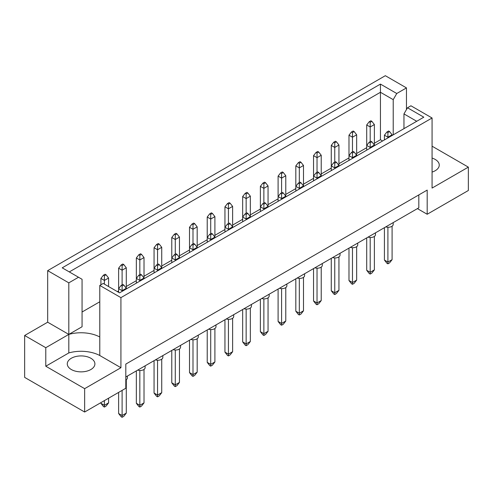 <?xml version="1.0" encoding="UTF-8"?>
<svg xmlns="http://www.w3.org/2000/svg" width="493" height="493" viewBox="0 0 493 493"><rect width="100%" height="100%" fill="white"/><g stroke="black" fill="none" stroke-linecap="round" stroke-linejoin="round"><path stroke-width="0.74" d="M432.071 158.08A13.81 7.974 180 0 1 435.214 159.436A13.81 7.974 180 0 1 439.257 165.081A13.81 7.974 180 0 1 432.071 172.075M90.854 358.251A13.81 7.974 0 0 0 75.805 356.525A13.81 7.974 0 0 0 67.276 363.889A13.81 7.974 0 0 0 71.325 369.528A13.81 7.974 0 0 0 86.374 371.26A13.81 7.974 0 0 0 94.902 363.889A13.81 7.974 0 0 0 90.854 358.251M125.807 376.979L418.816 207.812L418.816 194.926M120.927 297.63L99.783 285.429L99.783 336.984A27.626 15.949 0 0 0 68.81 334.408L47.673 322.2L24.65 335.493L24.65 377.385L84.648 412.025L125.807 388.256L125.807 364.093L427.191 190.088L427.191 214.258L468.35 190.495L468.35 167.133L432.071 188.079L432.071 117.993L120.927 297.63L120.927 367.716L84.648 388.663L84.648 412.025M47.673 322.2L47.673 270.645L385.329 75.7L406.466 87.902L396.76 93.51L393.217 99.648L380.448 92.277L69.297 271.92M382.593 140.986L380.448 139.741L374.378 143.247M366.706 147.678L356.655 153.477M348.982 157.908L338.938 163.707M331.265 168.138L321.22 173.937M313.542 178.367L303.497 184.172M295.825 188.597L285.78 194.402M278.101 198.833L268.056 204.632M260.384 209.063L250.339 214.862M242.661 219.293L232.616 225.091M224.944 229.522L214.899 235.321M207.22 239.752L197.175 245.551M189.503 249.982L179.458 255.781M171.78 260.212L161.735 266.017M154.062 270.447L144.018 276.246M136.345 280.677L126.294 286.476M118.622 290.907L117.383 291.622M99.783 301.784L82.066 312.014M68.81 282.853L78.523 277.245L82.066 279.291L82.066 326.754L68.81 334.408L68.81 282.853L47.673 270.645M78.523 277.245L62.21 267.828L380.448 84.093L396.76 93.51M406.466 109.557L406.466 87.902M432.071 146.187L468.35 167.133M84.648 388.663L45.787 366.225L68.81 352.933A27.626 15.949 180 0 1 99.783 355.515L120.927 367.716M24.65 335.493L45.787 347.701L45.787 366.225M99.783 285.429L103.216 283.444L119.528 292.86L423.814 117.186L407.501 107.77L410.934 105.785L432.071 117.993M427.191 214.258L417.423 208.619M68.81 352.933L68.81 334.408L45.787 347.701M380.448 139.741L380.448 84.093M393.217 134.854L393.217 99.648M403.958 128.648L403.958 113.908L407.501 107.77M416.727 121.278L403.958 113.908M99.783 336.984L99.783 355.515M127.391 376.067L127.391 377.866A4.93 2.847 180 0 1 125.807 379.961M122.11 390.394L122.11 415.525L126.294 413.109L126.294 379.659M118.622 392.41L118.622 413.516L122.11 415.525L122.11 417.3L121.136 416.733L118.622 413.516M126.294 413.109L123.786 416.332L122.11 417.3M123.786 285.028L122.806 284.461L121.136 285.429L122.11 285.989L123.786 285.028L126.294 288.245L122.11 290.667L122.11 285.989M122.11 291.375L122.11 290.667L118.622 288.651L121.136 285.429M126.294 288.953L126.294 267.785L122.11 270.201L122.11 265.53L123.786 264.562L122.806 264.001L121.136 264.969L122.11 265.53M122.11 284.862L122.11 270.201L118.622 268.186L118.622 292.337M104.393 400.624L104.393 405.295L108.577 402.88L108.577 398.208M100.905 402.639L100.905 403.28L104.393 405.295L104.393 407.07L103.413 406.503L100.905 403.28M108.577 402.88L106.063 406.103L104.393 407.07M106.063 274.792L105.089 274.231L103.413 275.199L104.393 275.76L106.063 274.792L108.577 278.015L104.393 280.431L104.393 275.76M104.393 284.122L104.393 280.431L100.905 278.422L103.413 275.199M108.577 286.538L108.577 278.015M100.905 278.422L100.905 284.781M145.115 365.837L145.115 367.636A4.93 2.847 180 0 1 137.72 370.107M139.833 370.477L139.833 405.295L144.018 402.88L144.018 369.423M136.345 370.896L136.345 403.28L139.833 405.295L139.833 407.07L138.853 406.503L136.345 403.28M144.018 402.88L141.503 406.103L139.833 407.07M141.503 274.792L140.53 274.231L138.853 275.199L139.833 275.76L141.503 274.792L144.018 278.015L139.833 280.431L139.833 275.76M139.833 281.139L139.833 280.431L136.345 278.422L138.853 275.199M144.018 278.724L144.018 257.556L139.833 259.971L139.833 255.3L141.503 254.333L140.53 253.772L138.853 254.733L139.833 255.3M139.833 274.632L139.833 259.971L136.345 257.956L136.345 283.155M118.622 268.186L121.136 264.969M123.786 264.562L126.294 267.785M162.832 355.607L162.832 357.407A4.93 2.847 180 0 1 155.437 359.872M157.55 360.247L157.55 395.066L161.735 392.65L161.735 359.194M154.062 360.666L154.062 393.05L157.55 395.066L157.55 396.84L156.577 396.273L154.062 393.05M161.735 392.65L159.227 395.873L157.55 396.84M159.227 264.562L158.247 264.001L156.577 264.969L157.55 265.53L159.227 264.562L161.735 267.785L157.55 270.201L157.55 265.53M157.55 270.91L157.55 270.201L154.062 268.186L156.577 264.969M161.735 268.494L161.735 247.326L157.55 249.741L157.55 245.07L159.227 244.103L158.247 243.536L156.577 244.503L157.55 245.07M157.55 264.402L157.55 249.741L154.062 247.726L154.062 272.925M198.272 335.141L198.272 336.947A4.93 2.847 180 0 1 190.877 339.412M192.991 339.788L192.991 374.606L197.175 372.19L197.175 338.734M189.503 340.207L189.503 372.591L192.991 374.606L192.991 376.375L192.011 375.814L189.503 372.591M197.175 372.19L194.667 375.413L192.991 376.375M194.667 244.103L193.687 243.536L192.011 244.503L192.991 245.07L194.667 244.103L197.175 247.326L192.991 249.741L192.991 245.07M192.991 250.45L192.991 249.741L189.503 247.726L192.011 244.503M197.175 248.034L197.175 226.866L192.991 229.282L192.991 224.611L194.667 223.643L193.687 223.076L192.011 224.044L192.991 224.611M192.991 243.943L192.991 229.282L189.503 227.267L189.503 252.465M233.713 314.682L233.713 316.481A4.93 2.847 180 0 1 226.318 318.953M228.432 319.322L228.432 354.147L232.616 351.725L232.616 318.275M224.944 319.747L224.944 352.131L228.432 354.147L228.432 355.915L227.452 355.354L224.944 352.131M232.616 351.725L230.108 354.948L228.432 355.915M230.108 223.643L229.128 223.076L227.452 224.044L228.432 224.611L230.108 223.643L232.616 226.866L228.432 229.282L228.432 224.611M228.432 229.991L228.432 229.282L224.944 227.267L227.452 224.044M232.616 227.575L232.616 206.401L228.432 208.816L228.432 204.145L230.108 203.178L229.128 202.617L227.452 203.584L228.432 204.145M228.432 223.483L228.432 208.816L224.944 206.807L224.944 232.006M269.153 294.222L269.153 296.022A4.93 2.847 180 0 1 261.758 298.493M263.872 298.863L263.872 333.681L268.056 331.265L268.056 297.815M260.384 299.282L260.384 331.666L263.872 333.681L263.872 335.456L262.892 334.889L260.384 331.666M268.056 331.265L265.548 334.488L263.872 335.456M265.548 203.178L264.568 202.617L262.892 203.584L263.872 204.145L265.548 203.178L268.056 206.401L263.872 208.816L263.872 204.145M263.872 209.525L263.872 208.816L260.384 206.807L262.892 203.584M268.056 207.109L268.056 185.941L263.872 188.357L263.872 183.686L265.548 182.718L264.568 182.157L262.892 183.125L263.872 183.686M263.872 203.017L263.872 188.357L260.384 186.342L260.384 211.54M136.345 257.956L138.853 254.733M141.503 254.333L144.018 257.556M176.944 233.873L175.97 233.306L174.294 234.274L175.274 234.841L176.944 233.873L179.458 237.096L175.274 239.512L175.274 234.841M175.274 254.172L175.274 239.512L171.78 237.497L174.294 234.274M176.944 254.333L175.97 253.772L174.294 254.733L175.274 255.3L176.944 254.333L179.458 257.556L179.458 237.096M171.78 237.497L171.78 257.956L174.294 254.733M212.384 213.414L211.411 212.847L209.735 213.814L210.708 214.375L212.384 213.414L214.899 216.63L210.708 219.052L210.708 214.375M210.708 233.713L210.708 219.052L207.22 217.037L209.735 213.814M212.384 233.873L211.411 233.306L209.735 234.274L210.708 234.841L212.384 233.873L214.899 237.096L214.899 216.63M207.22 217.037L207.22 237.497L209.735 234.274M247.825 192.948L246.851 192.387L245.175 193.355L246.149 193.915L247.825 192.948L250.339 196.171L246.149 198.587L246.149 193.915M246.149 213.247L246.149 198.587L242.661 196.578L245.175 193.355M247.825 213.414L246.851 212.847L245.175 213.814L246.149 214.375L247.825 213.414L250.339 216.63L250.339 196.171M242.661 196.578L242.661 217.037L245.175 213.814M180.555 345.371L180.555 347.177A4.93 2.847 180 0 1 173.16 349.642M175.274 350.018L175.274 384.836L179.458 382.42L179.458 348.964M171.78 350.437L171.78 382.821L175.274 384.836L175.274 386.611L174.294 386.044L171.78 382.821M179.458 382.42L176.944 385.643L175.274 386.611M179.458 258.264L179.458 257.556L175.274 259.971L175.274 255.3M175.274 260.68L175.274 259.971L171.78 257.956L171.78 262.695M215.996 324.912L215.996 326.711A4.93 2.847 180 0 1 208.601 329.182M210.708 329.552L210.708 364.376L214.899 361.961L214.899 328.504M207.22 329.977L207.22 362.361L210.708 364.376L210.708 366.145L209.735 365.584L207.22 362.361M214.899 361.961L212.384 365.177L210.708 366.145M214.899 237.805L214.899 237.096L210.708 239.512L210.708 234.841M210.708 240.22L210.708 239.512L207.22 237.497L207.22 242.236M251.43 304.452L251.43 306.252A4.93 2.847 180 0 1 244.041 308.723M246.149 309.093L246.149 343.911L250.339 341.495L250.339 308.045M242.661 309.518L242.661 341.902L246.149 343.911L246.149 345.685L245.175 345.125L242.661 341.902M250.339 341.495L247.825 344.718L246.149 345.685M250.339 217.339L250.339 216.63L246.149 219.052L246.149 214.375M246.149 219.761L246.149 219.052L242.661 217.037L242.661 221.77M286.871 283.993L286.871 285.792A4.93 2.847 180 0 1 279.482 288.257M281.589 288.633L281.589 323.451L285.78 321.035L285.78 287.579M278.101 289.052L278.101 321.436L281.589 323.451L281.589 325.226L280.616 324.659L278.101 321.436M285.78 321.035L283.265 324.258L281.589 325.226M283.265 192.948L282.292 192.387L280.616 193.355L281.589 193.915L283.265 192.948L285.78 196.171L281.589 198.587L281.589 193.915M281.589 199.295L281.589 198.587L278.101 196.578L280.616 193.355M285.78 196.88L285.78 175.711L281.589 178.127L281.589 173.456L283.265 172.488L282.292 171.921L280.616 172.889L281.589 173.456M281.589 192.788L281.589 178.127L278.101 176.112L278.101 201.31M154.062 247.726L156.577 244.503M159.227 244.103L161.735 247.326M189.503 227.267L192.011 224.044M194.667 223.643L197.175 226.866M224.944 206.807L227.452 203.584M230.108 203.178L232.616 206.401M260.384 186.342L262.892 183.125M265.548 182.718L268.056 185.941M278.101 176.112L280.616 172.889M283.265 172.488L285.78 175.711M318.706 152.029L317.726 151.462L316.056 152.429L317.03 152.996L318.706 152.029L321.22 155.252L317.03 157.668L317.03 152.996M317.03 172.328L317.03 157.668L313.542 155.652L316.056 152.429M318.706 172.488L317.726 171.921L316.056 172.889L317.03 173.456L318.706 172.488L321.22 175.711L321.22 155.252M313.542 155.652L313.542 176.112L316.056 172.889M354.147 131.563L353.167 131.002L351.497 131.97L352.47 132.531L354.147 131.563L356.655 134.786L352.47 137.202L352.47 132.531M352.47 151.869L352.47 137.202L348.982 135.193L351.497 131.97M354.147 152.029L353.167 151.462L351.497 152.429L352.47 152.996L354.147 152.029L356.655 155.252L356.655 134.786M348.982 135.193L348.982 155.652L351.497 152.429M300.989 162.259L300.009 161.692L298.333 162.659L299.313 163.226L300.989 162.259L303.497 165.482L299.313 167.897L299.313 163.226M299.313 182.558L299.313 167.897L295.825 165.882L298.333 162.659M300.989 182.718L300.009 182.157L298.333 183.125L299.313 183.686L300.989 182.718L303.497 185.941L303.497 165.482M295.825 165.882L295.825 186.342L298.333 183.125M336.423 141.799L335.45 141.232L333.773 142.2L334.753 142.76L336.423 141.799L338.938 145.016L334.753 147.438L334.753 142.76M334.753 162.098L334.753 147.438L331.265 145.423L333.773 142.2M336.423 162.259L335.45 161.692L333.773 162.659L334.753 163.226L336.423 162.259L338.938 165.482L338.938 145.016M331.265 145.423L331.265 165.882L333.773 162.659M371.864 121.333L370.89 120.773L369.214 121.74L370.194 122.301L371.864 121.333L374.378 124.556L370.194 126.972L370.194 122.301M370.194 141.633L370.194 126.972L366.706 124.963L369.214 121.74M371.864 141.799L370.89 141.232L369.214 142.2L370.194 142.76L371.864 141.799L374.378 145.016L374.378 124.556M366.706 124.963L366.706 145.423L369.214 142.2M304.594 273.763L304.594 275.562A4.93 2.847 180 0 1 297.199 278.027M299.313 278.403L299.313 313.221L303.497 310.806L303.497 277.349M295.825 278.822L295.825 311.206L299.313 313.221L299.313 314.996L298.333 314.429L295.825 311.206M303.497 310.806L300.989 314.029L299.313 314.996M303.497 186.65L303.497 185.941L299.313 188.357L299.313 183.686M299.313 189.065L299.313 188.357L295.825 186.342L295.825 191.081M340.034 253.297L340.034 255.103A4.93 2.847 180 0 1 332.639 257.568M334.753 257.944L334.753 292.762L338.938 290.346L338.938 256.89M331.265 258.363L331.265 290.747L334.753 292.762L334.753 294.531L333.773 293.97L331.265 290.747M338.938 290.346L336.423 293.563L334.753 294.531M338.938 166.19L338.938 165.482L334.753 167.897L334.753 163.226M334.753 168.606L334.753 167.897L331.265 165.882L331.265 170.621M375.475 232.838L375.475 234.637A4.93 2.847 180 0 1 368.08 237.108M370.194 237.478L370.194 272.296L374.378 269.881L374.378 236.43M366.706 237.903L366.706 270.287L370.194 272.296L370.194 274.071L369.214 273.51L366.706 270.287M374.378 269.881L371.864 273.104L370.194 274.071M374.378 145.725L374.378 145.016L370.194 147.438L370.194 142.76M370.194 148.147L370.194 147.438L366.706 145.423L366.706 150.155M322.311 263.527L322.311 265.333A4.93 2.847 180 0 1 314.916 267.798M317.03 268.174L317.03 302.992L321.22 300.576L321.22 267.12M313.542 268.593L313.542 300.976L317.03 302.992L317.03 304.76L316.056 304.199L313.542 300.976M321.22 300.576L318.706 303.799L317.03 304.76M321.22 176.42L321.22 175.711L317.03 178.127L317.03 173.456M317.03 178.836L317.03 178.127L313.542 176.112L313.542 180.851M357.752 243.067L357.752 244.867A4.93 2.847 180 0 1 350.357 247.338M352.47 247.708L352.47 282.532L356.655 280.11L356.655 246.66M348.982 248.133L348.982 280.517L352.47 282.532L352.47 284.301L351.497 283.74L348.982 280.517M356.655 280.11L354.147 283.333L352.47 284.301M356.655 155.961L356.655 155.252L352.47 157.668L352.47 152.996M352.47 158.376L352.47 157.668L348.982 155.652L348.982 160.391M393.192 222.608L393.192 224.407A4.93 2.847 180 0 1 385.797 226.879M387.911 227.248L387.911 262.066L392.095 259.651L392.095 226.201M384.423 227.667L384.423 260.058L387.911 262.066L387.911 263.841L386.937 263.274L384.423 260.058M392.095 259.651L389.587 262.874L387.911 263.841M389.587 131.563L388.607 131.002L386.937 131.97L387.911 132.531L389.587 131.563L392.095 134.786L387.911 137.202L387.911 132.531M387.911 137.911L387.911 137.202L384.423 135.193L386.937 131.97M392.095 135.495L392.095 134.786M384.423 135.193L384.423 139.926"/></g></svg>
